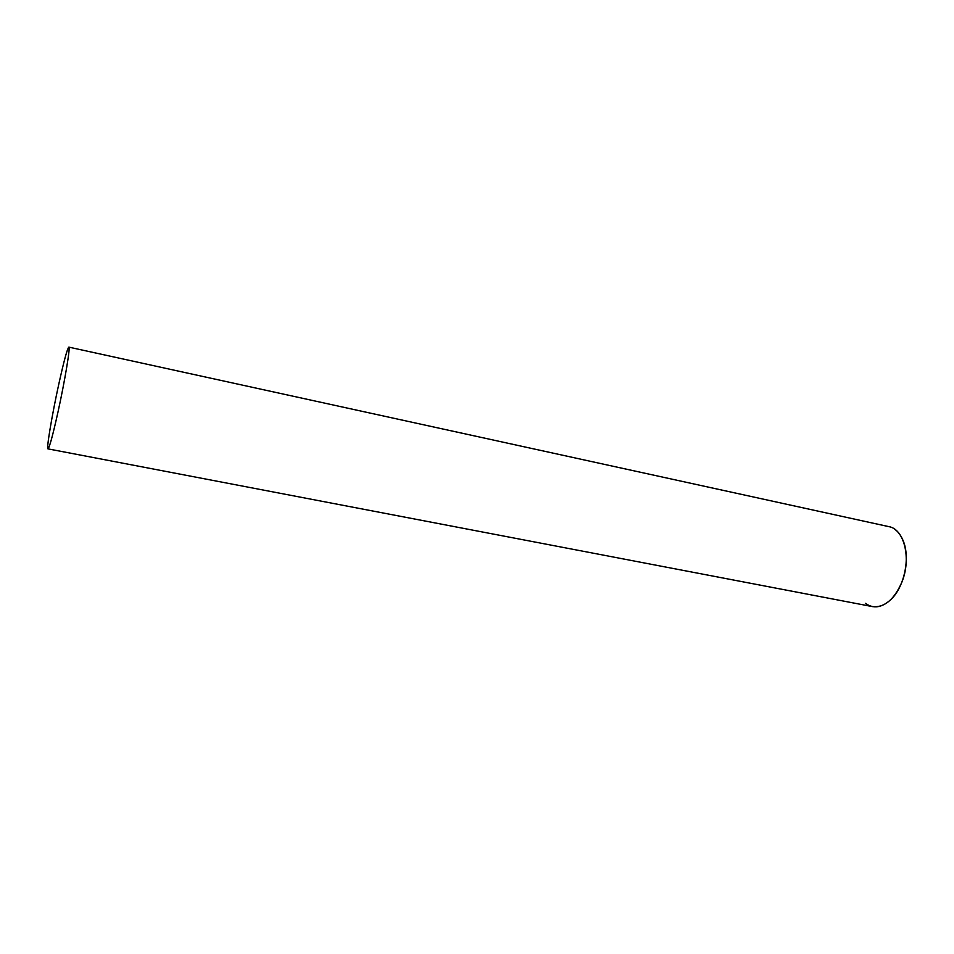 <?xml version="1.0" encoding="UTF-8"?>
<svg xmlns="http://www.w3.org/2000/svg" width="954" height="954" viewBox="0 0 954 954"><rect width="100%" height="100%" fill="white"/><g stroke="black" fill="none" stroke-linecap="round" stroke-linejoin="round"><path stroke-width="1.43" d="M894.375 529.017C898.072 531.509 900.993 535.409 903.152 540.691C910.426 557.601 904.464 586.638 891.131 599.315C882.009 607.77 873.447 609.105 865.457 603.345M47.974 448.869L872.481 606.613C884.286 607.829 894.053 599.768 901.769 582.417C911.619 558.817 904.32 529.053 888.878 526.644L68.843 347.125C67.269 348.639 63.906 361.041 58.754 384.331C52.088 414.585 46.233 449.262 47.974 448.869C49.393 447.831 52.697 435.739 57.872 412.569C64.824 381.123 70.632 346.183 68.843 347.125"/></g></svg>
